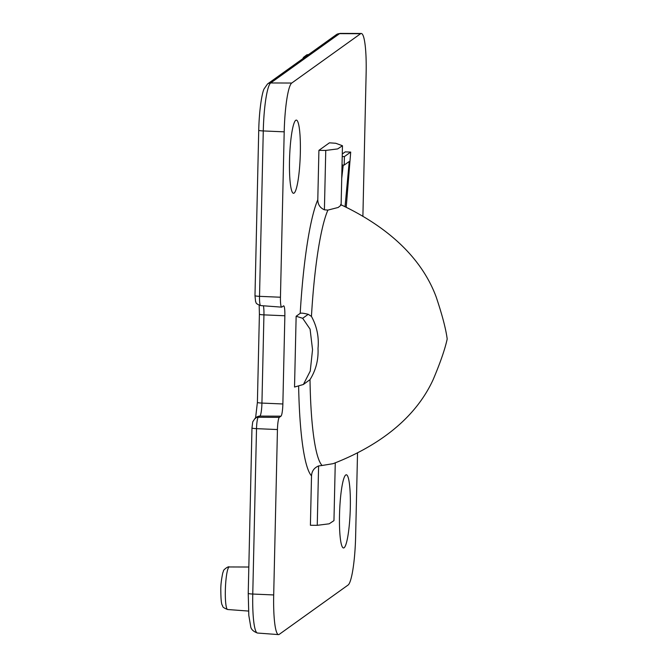 <?xml version="1.0" encoding="UTF-8"?>
<svg xmlns="http://www.w3.org/2000/svg" width="668" height="668" viewBox="0 0 668 668"><rect width="100%" height="100%" fill="white"/><g stroke="black" fill="none" stroke-linecap="round" stroke-linejoin="round"><path stroke-width="1" d="M340.563 204.575C379.591 222.887 419.395 252.053 436.112 296.784C442.208 314.912 445.898 328.982 447.193 338.993C445.038 349.03 440.371 362.549 433.181 379.558C413.734 422.051 372.944 448.286 333.107 463.675L322.11 465.479A132.389 19.113 -87.8 0 1 310.01 379.624C315.897 370.181 318.561 359.768 318.018 348.379C319.095 337.048 316.908 326.393 311.447 316.415A132.389 19.113 -87.8 0 1 327.904 210.094L324.406 209.81L325.759 150.425L318.912 150.358L317.793 199.765C317.859 204.525 320.064 207.873 324.406 209.81M300.333 152.83A36.623 5.286 92.2 0 0 296.375 120.106A36.623 5.286 92.2 0 0 289.511 160.579A36.623 5.286 92.2 0 0 293.528 193.294A36.623 5.286 92.2 0 0 300.333 152.83M350.316 507.505A36.623 5.286 92.2 0 0 346.358 474.789A36.623 5.286 92.2 0 0 339.503 515.253A36.623 5.286 92.2 0 0 343.511 547.969A36.623 5.286 92.2 0 0 350.316 507.505M310.01 379.624L303.397 384.484L294.53 387.048L296.141 316.256L300.199 313.342C301.076 312.891 303.756 313.209 308.232 314.311L311.447 316.415M335.269 462.799L333.958 520.631L329.174 523.812L317.25 525.324L310.403 525.257L311.522 475.85C311.806 471.099 314.169 467.792 318.594 465.938L322.11 465.479M342.275 153.982L345.222 151.87L350.708 152.087L346.208 207.356M341.724 178.398L343.243 165.046M325.759 150.425L337.682 148.914L342.467 145.733L335.754 143.269L329.433 142.827L318.912 150.358M362.891 216.424L366.139 73.138A44.389 6.404 92.2 0 0 361.279 33.475A44.389 6.404 92.2 0 0 360.586 33.726L291.757 83.041A44.389 6.404 92.2 0 0 284.201 131.838L280.451 297.235A11.097 1.603 92.2 0 0 281.645 307.146A11.097 1.603 92.2 0 0 281.838 307.088L283.474 305.911A11.097 1.603 -87.8 0 1 283.666 305.852A11.097 1.603 -87.8 0 1 284.86 315.764L282.865 403.973A11.097 1.603 -87.8 0 1 280.977 416.172L279.333 417.35A11.097 1.603 92.2 0 0 277.445 429.549L273.696 594.946A44.389 6.404 92.2 0 0 278.489 634.6A44.389 6.404 92.2 0 0 279.249 634.35L348.078 585.043A44.389 6.404 92.2 0 0 355.635 536.237L357.53 452.695M342.467 145.733L341.114 205.126L338.192 207.464L327.904 210.094M303.397 384.484L310.244 371.074L312.541 349.681L310.086 329.149L302.679 318.285L296.141 316.256M345.039 206.763L349.255 161.472L344.212 165.079L342.024 164.996M344.212 165.079L344.404 156.596L342.216 156.512M344.404 156.596L350.708 152.087M225.341 590.487A21.293 3.073 92.2 0 0 227.646 609.517C220.757 606.786 223.446 606.16 222.202 605.141C221.317 603.788 220.857 598.67 220.807 589.786C220.716 585.251 221.375 579.632 222.77 572.919L223.521 570.923C222.753 570.439 228.306 565.846 229.299 566.957A21.293 3.073 92.2 0 0 225.341 590.487M300.199 313.342A143.42 20.7 -87.8 0 1 317.793 199.765M311.522 475.85A143.42 20.7 -87.8 0 1 298.629 386.104M263.417 305.794A11.84 1.712 -87.8 0 1 263.935 314.87L261.931 403.08A11.84 1.712 -87.8 0 1 259.919 416.097L258.282 417.266A10.354 1.495 92.2 0 0 256.52 428.656L252.763 594.044L273.696 594.946M257.481 633.039C253.197 631.469 250.909 629.181 250.634 626.175L248.813 615.428L248.229 593.343A5.544 0.61 1.3 0 0 252.763 594.044A43.645 6.304 92.2 0 0 257.481 633.039L278.489 634.6M248.229 593.343L251.978 427.946A5.544 0.61 1.3 0 0 256.52 428.656L277.445 429.549M251.978 427.946L252.721 421.859L255.118 418.277A5.544 5.453 54.4 0 1 258.282 417.266L279.333 417.35M255.118 418.277L256.754 417.099A5.544 5.453 54.4 0 1 259.919 416.097L280.977 416.172M255.527 418.452L257.397 402.37A5.544 0.61 1.3 0 0 261.931 403.08L282.865 403.973M257.397 402.37L259.401 314.16A5.544 0.61 1.3 0 0 263.935 314.87L284.86 315.764M254.984 295.632A5.544 0.61 1.3 0 0 259.518 296.341A10.354 1.495 92.2 0 0 260.637 305.585C254.533 303.33 256.504 302.387 255.568 301.527L254.984 295.632L258.733 130.235C259.167 110.512 261.873 93.353 264.044 88.961L267.534 83.968L336.363 34.652L340.212 33.4A43.645 6.304 92.2 0 0 339.528 33.642L270.699 82.957A43.645 6.304 92.2 0 0 263.276 130.945L259.518 296.341L280.451 297.235M258.733 130.235A5.544 0.61 1.3 0 0 263.276 130.945L284.201 131.838M267.534 83.968A5.544 5.453 54.4 0 1 270.699 82.957L291.757 83.041M336.363 34.652A5.544 5.453 54.4 0 1 339.528 33.642L360.586 33.726M318.594 465.938L317.25 525.324M308.232 314.311L302.679 318.285M302.754 58.734L303.514 57.348L306.829 54.818L308.616 54.534A21.293 3.073 92.2 0 0 307.99 54.976M227.646 609.517L248.488 611.061M260.637 305.585L281.645 307.146M340.212 33.4L361.279 33.475M229.299 566.957L248.822 567.023M259.401 314.16L259.184 305.284"/></g></svg>
